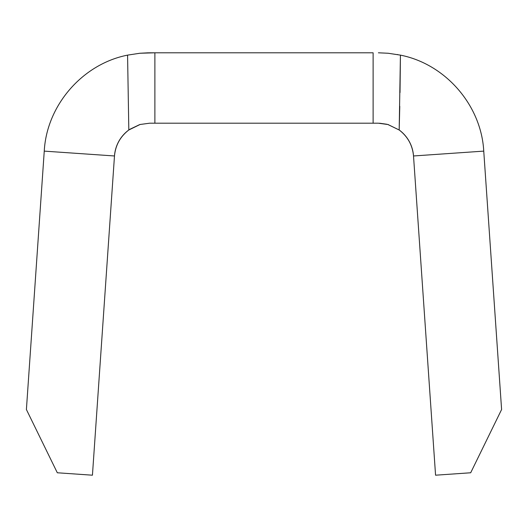 <?xml version="1.0" encoding="UTF-8"?>
<svg xmlns="http://www.w3.org/2000/svg" width="528" height="528" viewBox="0 0 528 528"><rect width="100%" height="100%" fill="white"/><g stroke="black" fill="none" stroke-linecap="round" stroke-linejoin="round"><path stroke-width="0.79" d="M92.433 475.2L114.484 155.971C115.493 145.233 120.272 136.574 128.819 129.987L128.819 129.987A35.198 35.198 0 0 0 114.484 155.971L92.433 475.2L57.314 472.771L92.433 475.2M149.602 123.202L378.398 123.202L373.118 123.202L373.118 52.8L149.602 52.8L139.907 53.249L127.571 55.123L139.887 53.249L154.882 52.8L154.882 123.202L373.118 123.202L373.118 52.8L154.882 52.8L154.882 123.202L149.602 123.202L140.21 124.476A35.198 35.198 0 0 0 139.339 124.727A35.198 35.198 0 0 1 140.204 124.476M128.819 129.987L139.973 124.542L128.819 129.987C120.272 136.574 115.493 145.233 114.484 155.971C115.493 145.233 120.272 136.574 128.819 129.987C120.272 136.574 115.493 145.233 114.484 155.971L44.253 151.12L114.484 155.971A35.198 35.198 0 0 1 128.819 129.987L127.571 55.13L128.819 129.994M388.027 124.542L387.816 124.483A35.198 35.198 0 0 1 388.489 124.674A35.198 35.198 0 0 0 387.816 124.483L399.181 129.987A35.198 35.198 0 0 1 413.516 155.971A35.198 35.198 0 0 0 399.181 129.987L399.181 129.987C407.728 136.574 412.507 145.233 413.516 155.971C412.507 145.233 407.728 136.574 399.181 129.987C407.728 136.574 412.507 145.233 413.516 155.971L483.747 151.12L501.6 409.523L483.747 151.12L413.516 155.971L435.567 475.2L413.516 155.971C412.507 145.233 407.728 136.574 399.181 129.987L399.775 106.293M470.686 472.771L435.567 475.2L470.686 472.771L501.6 409.523L470.686 472.771M378.398 52.8L388.093 53.249L400.429 55.123L388.113 53.249L378.398 52.8L388.093 53.249L400.429 55.123M57.314 472.771L26.4 409.523L44.253 151.12L26.4 409.523L57.314 472.771M44.253 151.12C46.695 105.277 82.52 63.987 127.571 55.13C82.52 63.987 46.695 105.277 44.253 151.12M400.019 92.572L400.429 55.13C445.48 63.987 481.305 105.277 483.747 151.12C481.305 105.277 445.48 63.987 400.429 55.13L399.181 129.994L388.034 124.542L378.398 123.202M129.743 129.34L139.511 124.674M154.882 52.8L139.907 53.249L148.342 52.807M397.815 54.602L397.399 54.523M379.579 123.222L387.037 124.278M127.571 55.123L139.887 53.249"/></g></svg>
